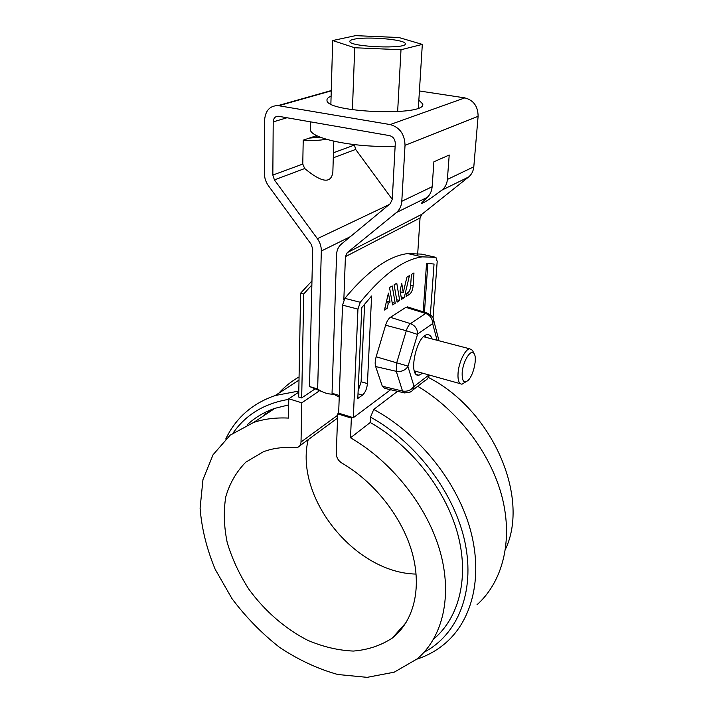 <?xml version="1.0" encoding="UTF-8"?>
<svg xmlns="http://www.w3.org/2000/svg" width="713" height="713" viewBox="0 0 713 713"><rect width="100%" height="100%" fill="white"/><g stroke="black" fill="none" stroke-linecap="round" stroke-linejoin="round"><path stroke-width="1.07" d="M426.526 263.543L427.836 263.792L426.534 263.489M427.836 263.792L424.449 312.214M303.747 293.97L300.619 293.168L298.694 397.016L301.688 397.934L303.747 293.97L311.866 284.942M311.964 280.904L300.619 293.168M352.293 417.372L351.349 418.076L337.704 413.87L338.657 413.175L342.534 305.137L357.944 309.103L353.345 417.702L390.635 389.726M319.05 391.063L301.804 402.8L301.02 442.015L337.65 415.251M434.253 638.536C459.591 616.897 469.609 576.175 457.274 532.299C444.876 488.467 410.528 445.313 370.252 422.506L370.519 417.105L373.737 409.44L397.569 391.312M351.349 418.076L350.529 437.8L370.252 422.506M350.529 437.8C391.669 461.463 426.98 505.927 439.912 550.819C452.782 595.747 442.862 637.155 417.265 658.848L394.218 672.181L367.106 677.35L337.784 674.507C317.74 668.874 298.337 659.828 279.585 647.377C261.653 633.304 245.78 617.039 231.966 598.599L215.174 569.286C206.699 548.805 201.672 528.449 200.095 508.209L202.955 479.68L213.053 454.76L230.183 435.162L253.659 422.444C264.273 418.896 275.886 417.444 288.498 418.085L288.774 398.781L298.783 392.132M247.01 425.001C254.844 417.604 264.149 412.043 274.933 408.326L288.685 404.904M428.468 377.498C492.264 409.966 530.151 497.059 505.499 549.144M424.092 652.226C457.496 634.793 475.321 592.245 465.063 542.745C454.823 493.316 416.401 442.416 370.519 417.105M416.909 659.142C427.862 655.568 437.613 650.024 446.178 642.511C473.209 618.688 483.521 574.232 469.502 526.729C455.42 479.27 417.506 433.076 373.737 409.44M476.988 604.767C502.594 581.888 513.289 540.9 502.077 497.041C490.767 453.227 457.782 410.046 417.693 386.277M225.727 439.039C235.789 417.952 252.295 403.442 275.236 395.51L298.8 391.072M233.222 432.853C245.976 414.547 264.496 403.38 288.765 399.36M264.256 415.412L265.887 412.034M278.73 393.246C284.558 386.794 291.341 381.357 299.059 376.927M301.02 442.015C300.895 444.654 299.799 446.427 297.722 447.327L295.2 447.675C283.533 446.784 272.919 448.165 263.347 451.792L245.905 462.086C236.449 471.605 229.738 483.2 225.763 496.863C223.445 511.337 223.927 526.577 227.224 542.584C232.046 558.635 239.238 574.17 248.81 589.161C264.594 610.854 285.102 628.732 307.775 640.336C323.132 646.843 338.319 650.416 353.327 651.067C367.863 649.891 380.849 645.559 392.266 638.073C413.531 621.549 422.087 588.831 412.292 553.163C402.444 517.531 374.619 482.041 341.919 463.12C338.283 460.75 336.402 457.559 336.295 453.557L337.704 413.87M301.804 402.8L288.774 398.781M308.194 439.636C294.184 497.113 354.468 572.949 416.116 574.081M301.688 397.934L314.353 389.405M354.343 144.641L355.662 149.427L392.257 199.355M343.835 299.977L345.413 256.653L347.249 252.643L421.855 214.283L468.575 177.029C471.623 174.507 473.361 171.093 473.806 166.789L478.102 116.317C478.031 106.371 473.619 100.23 464.849 97.886L419.422 90.979M421.855 214.283L420.046 217.964L417.568 255.798M347.249 252.643L396.428 212.527C399.645 209.8 401.437 206.048 401.793 201.28L405.029 145.309C404.672 134.222 399.717 127.315 390.154 124.57L277.972 105.604L331.26 90.56M277.972 105.604C269.79 105.72 265.325 110.64 264.576 120.363L264.389 173.366C264.443 177.902 265.797 182.056 268.462 185.808L311.18 244.274L312.695 248.989L309.522 386.535L317.659 388.977L321.322 251.012L350.35 236.671M309.522 386.535L321.973 391.606M333.345 394.209L333.283 394.209C327.695 394.236 322.49 392.489 317.659 388.977M316.608 137.769L316.652 135.639M326.242 139.249C319.727 140.461 312.053 140.773 303.212 140.167L309.353 138.099L320.226 137.163M333.791 141.227L332.855 172.127C331.197 183.963 321.821 182.76 304.709 168.526L302.775 164.061L303.212 140.167M309.353 138.099L316.768 135.604M339.29 395.457L332.044 393.291L336.589 254.586C336.794 250.165 338.372 246.689 341.304 244.158L390.225 203.677L392.266 199.346L395.278 143.571C395.136 139.338 393.228 136.691 389.583 135.63L278.284 116.237C275.191 116.317 273.498 118.198 273.204 121.896L272.838 175.077L274.407 179.89L317.365 238.677C320.057 242.473 321.376 246.582 321.322 251.012M339.228 397.141L332.044 393.291M432.158 186.735C431.668 191.369 430.01 194.925 427.185 197.385L421.499 203.152C422.586 203.838 429.342 199.533 441.748 190.219C445.153 187.51 447.024 183.918 447.381 179.444L449.217 155.024L433.887 161.78L432.158 186.735L401.793 201.28M331.099 96.157C328.14 97.396 326.768 98.777 326.982 100.31C325.993 112.77 427.212 116.549 422.693 103.929L418.852 100.114M332.695 40.543L354.717 47.753L401 49.741L422.319 44.393L398.923 37.522L355.493 35.65L332.695 40.543L330.877 104.036M354.717 47.753L352.427 109.749M401 49.741L397.64 111.674M310.387 128.295L310.36 129.481C309.977 138.598 355.956 148.117 395.136 146.201M353.675 39.304C366.215 36.185 405.563 39.473 405.242 43.68C407.845 49.313 349.397 47.013 349.816 41.488C349.682 40.632 350.965 39.91 353.675 39.304M422.319 44.393L418.362 108.028M364.601 304.094L361.108 381.758L358.131 391.072M432.096 338.969C431.124 335.966 429.565 334.54 427.435 334.691C416.49 334.78 407.64 377.222 418.896 375.225L422.773 373.238M392.578 304.941L389.521 287.544L392.203 285.94L395.216 303.292L392.578 304.941M390.029 302.116L388.362 303.141L387.15 308.346L384.45 310.03L388.425 293.079L390.029 302.116L386.517 301.234M394.12 284.799L396.767 283.213L399.69 300.485L397.096 302.116L394.12 284.799M375.653 366.562C374.878 363.978 375.047 360.716 376.152 356.794L385.608 325.208C386.838 321.34 388.433 318.72 390.394 317.33L405.902 307.365L425.679 313.435L410.51 323.631C408.799 324.896 407.399 327.258 406.303 330.716L396.784 362.569L396.259 371.304L402.515 391.036L404.654 392.943L410.278 392.034C412.542 391.027 413.816 389.164 414.075 386.428L407.916 366.535C405.153 370.439 401.267 372.026 396.259 371.304L375.653 366.562L382.311 386.241L384.815 388.389L403.603 392.703M408.54 307.241L405.902 307.365M433.023 318.069L437.194 261.421L435.91 257.34L422.283 256.867C403.585 259.336 382.917 274.469 360.27 302.276L357.944 309.103M362.445 395.127C365.261 392.605 366.919 388.763 367.427 383.594L371.598 296.02L361.794 307.579L357.801 398.505L362.445 395.127L358.006 393.808M430.376 314.656L434.039 264.033L426.543 263.347L423.183 311.813M413.139 285.886C412.702 289.906 411.49 292.722 409.503 294.335L406.08 296.483L406.829 293.301L409.102 291.546L410.394 288.507L411.437 274.443L413.977 272.927L413.139 285.886L410.75 285.307M403.255 292.588L406.891 277.161L409.431 275.637L404.253 297.633L401.544 299.326L400.082 290.601L401.758 283.498L403.255 292.588L400.296 291.858M395.216 303.292L392.159 302.526M435.91 257.34L421.659 254.131L407.747 253.578C388.692 255.922 367.721 270.851 344.851 298.364L342.534 305.137M425.786 337.311L425.073 335.591M415.019 372.596L416.499 371.482M353.345 417.702L338.657 413.175M399.69 300.485L396.686 299.736M404.253 297.633L401.125 296.858M387.15 308.346L384.975 307.793M388.362 303.141L386.196 302.597M465.491 382.034L462.033 384.164C458.949 384.093 457.63 380.341 458.067 372.908C458.833 362.195 465.241 349.022 469.707 348.817L472.407 350.226L473.067 351.554M462.184 372.596C462.969 361.019 471.124 348.211 474.1 353.657C477.353 357.89 473.601 374.993 468.307 380.216C463.967 383.879 461.926 381.339 462.184 372.596M478.102 116.317L405.029 145.309M464.849 97.886L390.154 124.57M304.709 168.526L274.407 179.89M302.775 164.061L272.838 175.077M355.662 149.427L333.292 157.814M317.365 238.677L389.093 204.613M354.325 145.087L333.443 152.769M287 117.743L273.204 121.896M331.251 90.872L278.783 105.711M345.413 256.653L420.046 217.964M473.806 166.789L447.381 179.444M468.575 177.029L441.748 190.219M427.185 197.385L396.428 212.527M437.122 340.279L432.622 323.604L417.622 334.041L407.916 366.535M412.8 390.073L425.064 380.555C427.301 379.557 428.566 377.712 428.843 375.038L414.075 386.428M344.851 298.364L360.27 302.276M367.427 383.594L361.108 381.758M390.394 317.33L410.51 323.631C415.144 325.547 417.515 329.023 417.622 334.041M385.608 325.208L406.303 330.716L417.417 334.388M376.152 356.794L407.952 366.108M382.311 386.241L402.515 391.036C407.417 391.776 411.214 390.225 413.905 386.366M427.934 313.283L425.679 313.435C430.233 315.298 432.55 318.684 432.622 323.604M438.727 339.611L438.914 340.752M432.791 323.693L433.442 319.237M409.503 294.335L406.749 293.658M265.967 414.28L270.512 409.975L265.967 414.28M274.933 408.326L253.659 422.444M299.005 380.109L275.236 395.51M337.552 418.076L299.736 445.848M406.089 622.583L392.266 638.073M422.649 104.597L422.693 103.929M310.52 121.843L310.36 129.481M422.283 256.867L407.747 253.578M416.65 374.592L418.896 375.225M438.967 340.769L433.522 319.531C433.789 317.481 431.579 315.298 426.9 312.971L407.319 306.857M429.591 375.136L427.399 378.826M469.707 348.817L423.593 336.741M460.241 383.665L414.333 370.885M474.1 353.657L472.407 350.226"/></g></svg>
